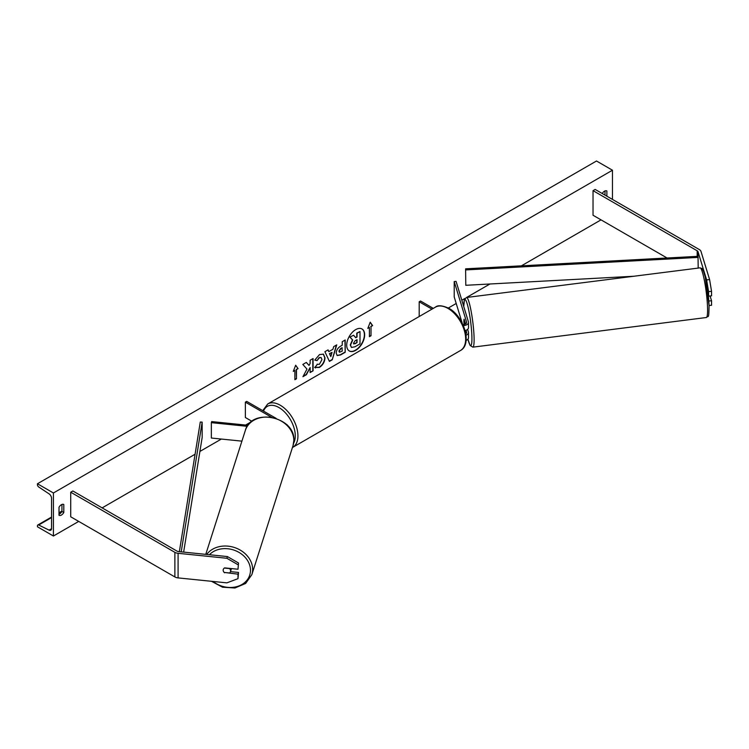 <?xml version="1.0" encoding="UTF-8"?>
<svg xmlns="http://www.w3.org/2000/svg" width="749" height="749" viewBox="0 0 749 749"><rect width="100%" height="100%" fill="white"/><g stroke="black" fill="none" stroke-linecap="round" stroke-linejoin="round"><path stroke-width="1.12" d="M708.245 295.04L708.582 296.136L711.55 295.836L711.55 291.324L708.582 291.623L708.582 296.136M708.582 291.623L706.625 279.883L698.021 251.72A3.015 1.741 0 0 0 697.188 250.784L593.039 190.658L593.039 215.253L667.069 257.993M706.625 279.883L709.593 279.574L700.989 251.411A6.02 3.473 0 0 0 699.313 249.557L595.165 189.431L593.039 190.658M709.069 305.517L711.55 305.264L711.55 300.752L710.089 295.986M708.807 301.032L711.55 300.752M709.593 279.574L711.55 291.324M224.644 572.798A3.764 3.024 17 0 1 223.165 570.195A3.764 3.024 17 0 1 223.268 569.465A3.764 3.024 17 0 1 224.644 567.882L237.995 569.24L238.519 563.014L227.396 556.563L178.608 551.592A3.015 1.741 180 0 1 177.007 551.114L72.859 490.979L70.724 492.215L70.724 516.801L174.873 576.936A6.02 3.473 180 0 0 178.093 577.9L226.872 582.862L237.995 578.668L237.995 574.165L224.737 572.489M238.519 563.014L237.995 569.24M237.995 578.668L238.519 572.451L230.486 571.627M227.396 556.563L226.872 558.277L178.093 553.305A6.02 3.473 180 0 1 174.873 552.341L70.724 492.215M238.519 572.451L237.995 574.165M226.872 558.277L237.995 564.727M241.908 441.142L211.349 438.034L211.349 422.661L247.273 426.321M285.893 424.009L286.361 424.28A5.646 3.258 180 0 1 287.916 425.994M247.985 425.292L211.677 421.593L211.349 422.661M276.184 418.401L246.693 401.38L245.363 402.147L245.363 417.511L251.964 421.331M245.363 402.147L271.41 417.184M465.55 323.896L464.127 319.224A3.764 0.534 -95.8 0 0 464.052 319.289L463.865 320.834A3.764 0.534 -95.8 0 0 464.127 324.148L464.202 324.411M463.369 325.628A5.646 3.258 0 0 0 468.509 322.379A5.646 3.258 0 0 0 468.415 321.808L456.066 281.371L454.212 281.568L454.212 296.932L462.236 323.203M466.018 335.224A5.646 3.258 180 0 0 468.509 332.519A5.646 3.258 180 0 0 468.415 331.957L467.629 329.354M465.11 330.59A5.646 3.258 0 0 0 468.509 327.603L468.509 322.379M462.891 324.551A3.764 2.172 0 0 0 466.627 322.379A3.764 2.172 0 0 0 466.561 321.995L454.212 281.568M466.009 330.309L466.561 332.144A3.764 2.172 180 0 1 466.627 332.519A3.764 2.172 180 0 1 465.822 333.857M466.103 340.411A5.646 3.258 0 0 0 468.509 337.743L468.509 332.519M419.197 316.518L419.197 301.781L420.526 301.014L433.297 308.382M419.197 301.781L431.967 309.15M468.509 325.562L468.509 324.72M467.91 320.151L467.573 319.027M465.073 322.332L465.11 324.12M463.865 320.834L464.371 324.364M463.968 319.299L464.904 322.36M349.203 350.906A12.696 7.331 120 0 0 355.419 350.204A12.696 7.331 120 0 0 363.677 339.138A12.696 7.331 120 0 0 361.898 328.914M355.681 350.354A12.696 7.331 120 0 0 363.977 339.166A12.696 7.331 120 0 0 362.029 328.989A12.696 7.331 120 0 0 355.681 329.626A12.696 7.331 120 0 0 347.386 340.814A12.696 7.331 120 0 0 349.334 350.991A12.696 7.331 120 0 0 355.681 350.354M53.422 492.982L53.422 536.012L37.45 526.79L37.45 525.835A1.882 1.086 60 0 1 37.843 524.974A1.882 1.086 60 0 1 38.686 525.012L49.097 530.123A3.764 2.172 -120 0 0 50.782 530.208A3.764 2.172 -120 0 0 51.559 528.485L51.559 498.357A3.764 2.172 -120 0 0 49.097 493.872L38.686 486.962A1.882 1.086 60 0 1 37.45 484.715L37.45 483.76L53.422 492.982L612.467 170.22L612.467 199.421M53.422 536.012L78.711 521.416M102.136 507.888L195.077 454.231M199.899 451.441L221.367 439.054M245.625 425.048L251.627 421.584M448.361 307.998L456.216 303.467M461.824 300.227L464.97 298.411M466.599 297.465L489.949 283.993M521.388 265.839L601.026 219.86M317.089 364.22L319.411 364.314L321.958 359.595L321.134 357.563L319.411 357.741L317.014 360.625L314.786 360.082L319.505 354.586L323.418 354.155L325 357.807C324.738 361.879 322.866 365.091 319.383 367.441L314.861 367.487L317.304 364.389M315.469 367.965L314.861 367.487M336.207 353.163L336.207 353.125C336.404 350.083 337.93 347.723 340.786 346.057L342.246 345.214L342.246 341.703L345.195 339.999L345.195 352.292L340.636 354.923L337.181 355.541L336.207 353.163M306.987 369.06L302.952 376.681L306.453 374.659L310.123 367.553L310.123 372.543L313.073 370.839L313.073 358.537L310.123 360.241L310.123 363.424L309.037 365.437L306.36 362.413L302.821 364.463L306.987 369.06M606.877 196.191L606.877 190.967A4.709 2.715 120 0 0 606.84 190.939A4.709 2.715 120 0 0 604.48 191.173A4.709 2.715 120 0 0 602.224 193.504M63.805 504.508L63.805 512.503A4.709 2.715 -60 0 1 59.059 515.293A4.709 2.715 -60 0 1 59.012 515.265L59.012 507.27A4.709 2.715 -60 0 1 61.409 504.714A4.709 2.715 -60 0 1 63.759 504.48A4.709 2.715 -60 0 1 63.805 504.508L63.721 504.461M371.017 326.527L372.609 325.6L370.212 322.192L367.825 328.371L369.416 327.444L369.416 336.666L371.017 335.749L371.017 326.527L371.017 335.749M293.28 371.41L295.677 365.231L298.074 368.639L296.473 369.566L296.473 378.788L294.881 379.706L294.881 370.483L293.28 371.41M328.82 351.627L332.949 349.249L333.698 346.637L336.741 344.877L332.238 359.782L329.41 361.411L324.907 351.712L328.053 349.895L328.82 351.627L327.893 349.989M605.014 195.115L605.014 190.92M61.942 504.461L61.942 511.427A4.709 2.715 -60 0 1 59.012 514.245M37.45 483.76L596.494 160.998L612.467 170.22M61.942 511.427L63.805 512.503M351.421 347.424L350.26 344.943L352.461 339.896L349.914 337.069L353.594 335.252L355.747 337.743L357.039 336.994L357.039 333.258L359.997 331.554L359.997 343.875L354.951 346.787L351.45 347.442L350.532 345.102L352.723 340.046L350.176 337.219M353.594 335.252L349.914 337.069M355.569 337.537L356.777 336.835L356.777 333.108L359.997 331.554M370.746 335.599L369.416 336.367M367.974 327.978L369.416 327.444M370.746 326.377L372.609 325.6M372.347 325.45L370.156 322.342M295.621 365.372L298.074 368.639M297.802 368.489L296.473 369.566M296.211 369.407L296.473 378.788M294.881 379.397L296.211 378.629M293.43 371.008L294.881 370.483M306.275 362.46L309.037 365.437M310.123 372.234L313.073 370.839M312.81 370.68L312.81 358.696M303.195 376.232L306.191 374.5L310.123 367.553M344.933 340.149L345.195 352.292M344.933 352.133L340.364 354.773L337.05 355.457M342.246 347.882L340.842 348.688L339.157 351.262L339.512 352.199L342.246 351.131L341.975 347.733L340.58 348.538L338.894 351.112L339.391 352.105M323.278 354.08L324.729 357.648C324.467 361.72 322.604 364.932 319.121 367.282L314.599 367.328M320.993 357.498L319.149 357.591L317.014 360.625M316.743 360.466L314.823 359.997M336.367 345.092L332.238 359.782M331.966 359.632L329.298 361.177M332.041 352.404L329.401 353.622L330.843 356.571L332.041 352.404L329.663 353.781L330.843 356.571M353.5 343.211L355.101 343.744L357.039 342.621L357.039 339.672L355.092 340.795L353.5 343.173L353.818 344.006M353.706 343.913L357.039 342.621M356.777 342.471L356.777 339.821M224.232 572.433L229.522 572.976A3.764 3.09 -162.3 0 0 230.477 571.656L231.263 569.193A3.764 3.09 -162.3 0 0 231.375 568.566M230.477 571.656A3.764 3.09 -162.3 0 0 230.598 570.888A3.764 3.09 -162.3 0 0 229.55 568.585L224.354 568.051M223.286 569.409A3.764 3.09 -162.3 0 0 223.183 570.129M698.021 251.72L698.021 256.327L465.606 268.835L465.784 285.294L465.606 268.835M633.907 276.241L465.784 285.294M698.021 256.327L698.199 268.086M698.199 257.413L465.784 269.921M179.348 551.667L200.283 422.024L202.155 422.127L202.155 437.491L183.645 552.107M181.202 551.854L202.155 422.127M697.188 250.784L697.188 256.373M174.873 552.341L174.873 576.936M178.093 553.305L178.093 577.9M466.561 321.995L466.561 322.753M466.561 332.144L466.561 332.902M460.466 350.513A25.035 14.456 -120 0 0 464.305 330.449A25.035 14.456 -120 0 0 447.949 308.391A25.035 14.456 -120 0 0 435.431 307.146L267.721 403.983A25.035 14.456 60 0 1 280.238 405.218A25.035 14.456 60 0 1 296.595 427.276A25.035 14.456 60 0 1 292.756 447.34L460.466 350.513C472.638 344.194 463.762 316.19 448.894 308.298C442.238 305.377 437.753 304.993 435.431 307.146M293.617 443.221A23.153 13.37 -120 0 0 278.909 407.522A23.153 13.37 -120 0 0 263.517 411.089M701.616 269.986A23.153 2.874 82.8 0 1 705.858 279.752A23.153 2.874 82.8 0 1 709.05 305.62M707.524 306.921A25.035 3.108 -97.2 0 0 704.491 281.034A25.035 3.108 -97.2 0 0 700.025 267.852C703.105 269.331 702.038 266.335 705.277 277.036L709.078 305.779C708.741 320.104 708.591 315.132 706.326 317.52A25.035 3.108 -97.2 0 0 707.524 306.921M700.025 267.852L466.552 297.475A25.035 3.108 82.8 0 1 471.018 310.657A25.035 3.108 82.8 0 1 474.051 336.544A25.035 3.108 82.8 0 1 472.853 347.152L706.326 317.52M467.928 339.185A23.153 2.874 -97.2 0 0 471.87 335.711A23.153 2.874 -97.2 0 0 467.479 304.815A23.153 2.874 -97.2 0 0 463.771 306.594M49.097 530.123L51.55 528.71M38.686 525.012L51.559 517.578M59.012 513.271L61.802 511.67M209.392 554.728A23.153 19.015 17.7 0 1 234.914 550.449A23.153 19.015 17.7 0 1 250.475 570.373A23.153 19.015 17.7 0 1 237.293 586.495A23.153 19.015 17.7 0 1 213.072 581.458M211.49 581.299L222.509 587.197L234.924 588.002L245.616 583.471L251.851 574.642A25.035 20.56 -162.3 0 0 252.656 569.54A25.035 20.56 -162.3 0 0 234.484 547.519A25.035 20.56 -162.3 0 0 206.687 554.457M205.76 554.363L245.316 430.478A25.035 20.56 17.7 0 1 272.383 417.708A25.035 20.56 17.7 0 1 293.823 440.599A25.035 20.56 17.7 0 1 293.018 445.702L251.851 574.642M262.749 410.649L267.721 403.983M466.552 297.475L464.474 299.319L463.743 306.5M467.91 339.213L470.1 345.458L472.853 347.152M61.942 511.061L59.012 512.747M51.559 517.053L37.843 524.974M245.316 430.478C251.261 407.353 295.434 416.575 293.851 440.421L293.018 445.702"/></g></svg>
